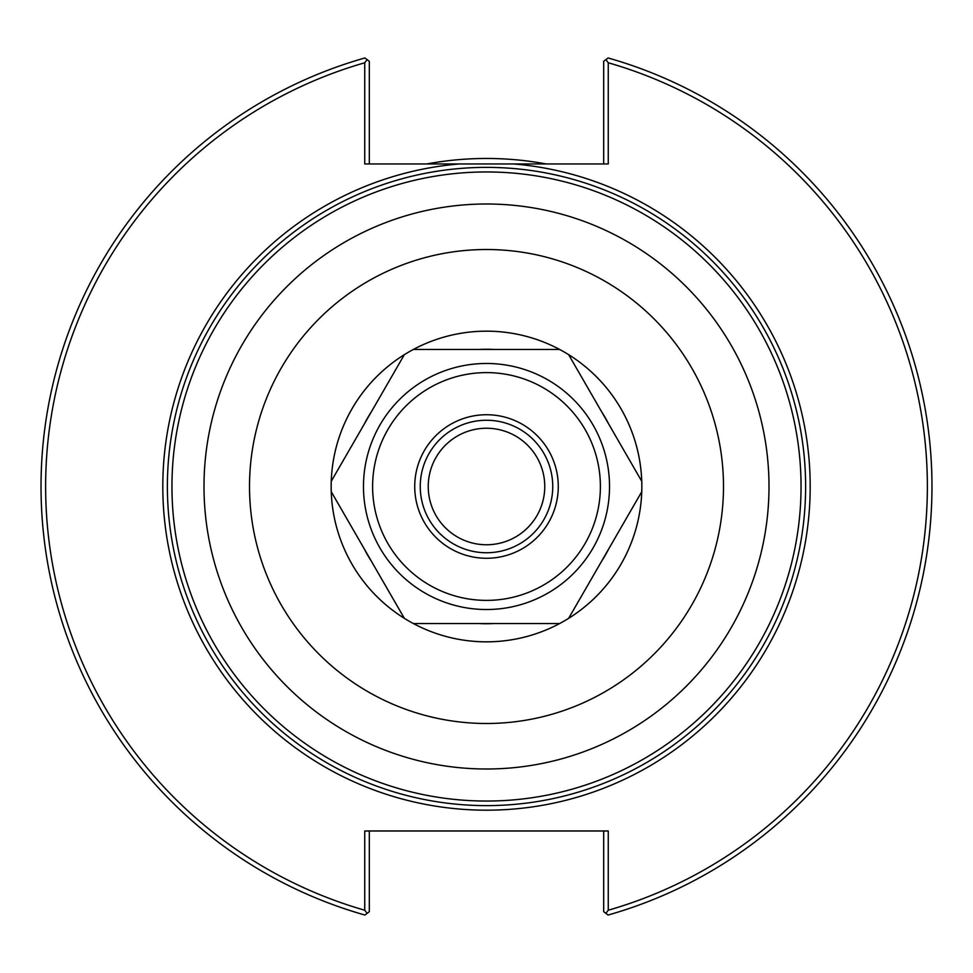 <?xml version="1.0" encoding="UTF-8"?>
<svg xmlns="http://www.w3.org/2000/svg" width="973" height="973" viewBox="0 0 973 973"><rect width="100%" height="100%" fill="white"/><g stroke="black" fill="none" stroke-linecap="round" stroke-linejoin="round"><path stroke-width="1.46" d="M608.259 62.771L605.887 59.645L608.089 57.966A445.439 445.439 0 0 1 608.089 915.034L605.887 913.355L608.259 910.229A440.878 440.878 0 0 0 608.259 62.771L608.259 163.951L364.741 163.951L364.741 62.771A440.878 440.878 0 0 0 364.741 910.229L367.113 913.355L364.911 915.034A445.439 445.439 0 0 1 364.911 57.966L367.113 59.645L364.741 62.771M486.5 805.62A319.12 319.12 0 0 0 805.62 486.5A319.12 319.12 0 0 0 486.5 167.38A319.12 319.12 0 0 0 167.38 486.5A319.12 319.12 0 0 0 486.5 805.62M544.758 486.5A58.258 58.258 0 0 1 486.5 544.758A58.258 58.258 0 0 1 428.242 486.5A58.258 58.258 0 0 1 486.5 428.242A58.258 58.258 0 0 1 544.758 486.5M486.5 801.047A314.547 314.547 0 0 0 801.047 486.5A314.547 314.547 0 0 0 486.5 171.953A314.547 314.547 0 0 0 171.953 486.5A314.547 314.547 0 0 0 486.5 801.047M486.5 641.839A155.339 155.339 0 0 0 641.839 486.5A155.339 155.339 0 0 0 486.5 331.161A155.339 155.339 0 0 0 331.161 486.5A155.339 155.339 0 0 0 559.597 623.559L493.566 623.559A137.242 137.242 0 0 1 479.434 623.559L413.403 623.559A155.339 155.339 0 0 0 486.5 641.839M486.5 420.251A66.249 66.249 0 0 0 420.251 486.5A66.249 66.249 0 0 0 486.5 552.749A66.249 66.249 0 0 0 552.749 486.5A66.249 66.249 0 0 0 486.5 420.251M605.887 59.645L603.686 61.311L603.686 163.951M369.314 163.951L369.314 61.311L367.113 59.645M608.259 910.229L608.259 830.978L364.741 830.978L364.741 910.229M603.686 830.978L603.686 911.689L605.887 913.355M367.113 913.355L369.314 911.689L369.314 830.978M546.218 163.951A328.035 328.035 0 0 0 426.782 163.951M479.434 349.441L413.403 349.441A155.339 155.339 0 0 1 559.597 349.441L479.434 349.441A137.242 137.242 0 0 1 493.566 349.441M364.267 424.094L331.258 481.27A155.339 155.339 0 0 1 404.354 354.671L364.267 424.094A137.242 137.242 0 0 1 371.333 411.847M371.333 561.153L404.354 618.329A155.339 155.339 0 0 1 331.258 491.73L371.333 561.153A137.242 137.242 0 0 1 364.267 548.906M601.667 411.847L568.646 354.671A155.339 155.339 0 0 1 641.742 481.27L601.667 411.847A137.242 137.242 0 0 1 608.733 424.094M608.733 548.906L641.742 491.73A155.339 155.339 0 0 1 568.646 618.329L608.733 548.906A137.242 137.242 0 0 1 601.667 561.153M568.646 618.329L641.742 491.73A155.339 155.339 0 0 0 641.742 481.27L568.646 354.671A155.339 155.339 0 0 0 559.597 349.441L413.403 349.441A155.339 155.339 0 0 0 404.354 354.671L331.258 481.27A155.339 155.339 0 0 0 331.258 491.73L404.354 618.329A155.339 155.339 0 0 0 413.403 623.559L559.597 623.559A155.339 155.339 0 0 0 568.646 618.329M486.5 558.271A71.771 71.771 0 0 1 414.729 486.5A71.771 71.771 0 0 1 486.5 414.729A71.771 71.771 0 0 1 558.271 486.5A71.771 71.771 0 0 1 486.5 558.271M459.329 163.951A323.693 323.693 0 0 0 162.807 486.5A323.693 323.693 0 0 0 477.439 810.059A323.693 323.693 0 0 0 809.682 504.622A323.693 323.693 0 0 0 513.671 163.951M486.5 768.998A282.498 282.498 0 0 0 768.998 486.5A282.498 282.498 0 0 0 486.5 204.002A282.498 282.498 0 0 0 204.002 486.5A282.498 282.498 0 0 0 486.5 768.998M723.486 486.5A236.986 236.986 0 0 0 486.5 249.514A236.986 236.986 0 0 0 249.514 486.5A236.986 236.986 0 0 0 486.5 723.486A236.986 236.986 0 0 0 723.486 486.5M486.5 609.524A123.024 123.024 0 0 1 363.476 486.5A123.024 123.024 0 0 1 486.5 363.476A123.024 123.024 0 0 1 609.524 486.5A123.024 123.024 0 0 1 486.5 609.524M486.5 372.61A113.89 113.89 0 0 1 600.39 486.5A113.89 113.89 0 0 1 486.5 600.39A113.89 113.89 0 0 1 372.61 486.5A113.89 113.89 0 0 1 486.5 372.61"/></g></svg>
